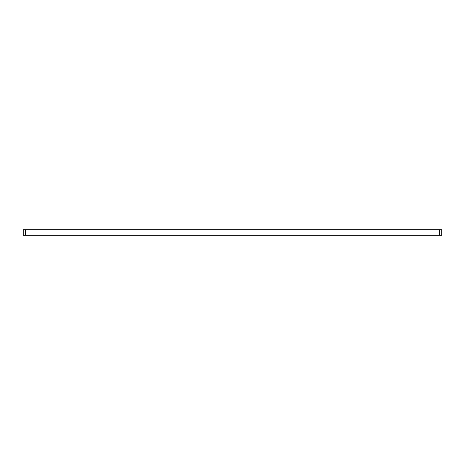 <?xml version="1.0" encoding="UTF-8"?>
<svg xmlns="http://www.w3.org/2000/svg" width="465" height="465" viewBox="0 0 465 465"><rect width="100%" height="100%" fill="white"/><g stroke="black" fill="none" stroke-linecap="round" stroke-linejoin="round"><path stroke-width="0.7" d="M439.524 235.284L441.75 235.284L441.75 229.716L23.25 229.716L23.25 235.284L439.524 235.284L439.524 229.716M25.476 235.284L25.476 229.716"/></g></svg>

